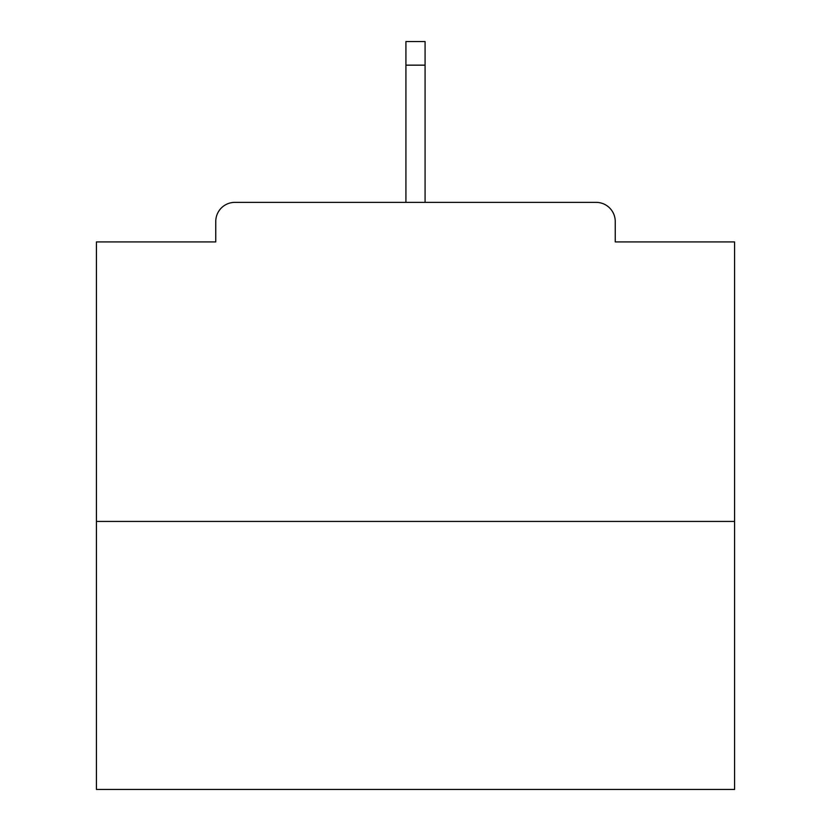 <?xml version="1.0" encoding="UTF-8"?>
<svg xmlns="http://www.w3.org/2000/svg" width="831" height="831" viewBox="0 0 831 831"><rect width="100%" height="100%" fill="white"/><g stroke="black" fill="none" stroke-linecap="round" stroke-linejoin="round"><path stroke-width="1.25" d="M615.241 241.925L615.241 221.503L615.241 241.925L734.573 241.925L734.573 789.45L96.427 789.45L96.427 241.925L215.759 241.925L215.759 221.503L215.759 241.925M734.573 521.432L96.427 521.432M615.241 221.503A19.144 19.144 0 0 0 596.097 202.359L234.903 202.359A19.144 19.144 0 0 0 215.759 221.503M596.097 202.359L497.177 202.359M333.823 202.359L234.903 202.359M425.077 65.161L405.923 65.161L405.923 41.55L425.077 41.55L425.077 202.359M405.923 65.161L405.923 202.359"/></g></svg>
